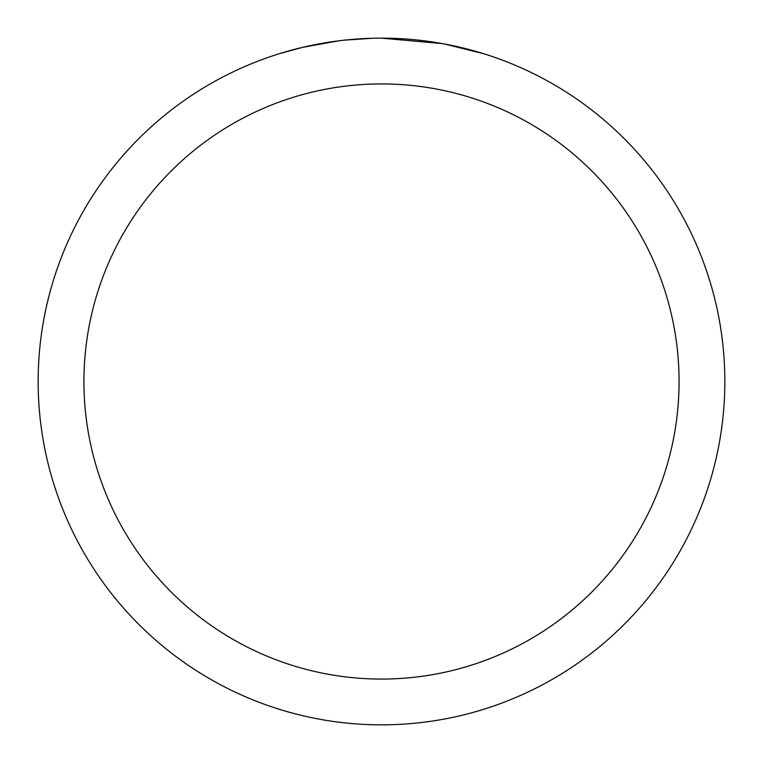 <?xml version="1.0" encoding="UTF-8"?>
<svg xmlns="http://www.w3.org/2000/svg" width="763" height="763" viewBox="0 0 763 763"><rect width="100%" height="100%" fill="white"/><g stroke="black" fill="none" stroke-linecap="round" stroke-linejoin="round"><path stroke-width="1.14" d="M388.348 38.217L393.126 38.35M423.78 40.763L425.229 40.944M381.5 38.15A343.35 343.35 0 0 1 724.85 381.5A343.35 343.35 0 0 1 381.5 724.85A343.35 343.35 0 0 1 38.15 381.5A343.35 343.35 0 0 1 381.5 38.15L442.492 43.615M444.114 43.911L483.504 53.658M381.5 83.93A297.57 297.57 0 0 1 679.07 381.5A297.57 297.57 0 0 1 381.5 679.07A297.57 297.57 0 0 1 83.93 381.5A297.57 297.57 0 0 1 381.5 83.93M342.778 40.344L338.591 40.84M279.506 53.658L302.52 47.363L338.591 40.849M330.169 42.013L336.483 41.116M372.458 38.264L344.39 40.162M356.331 39.075L361.796 38.722"/></g></svg>

